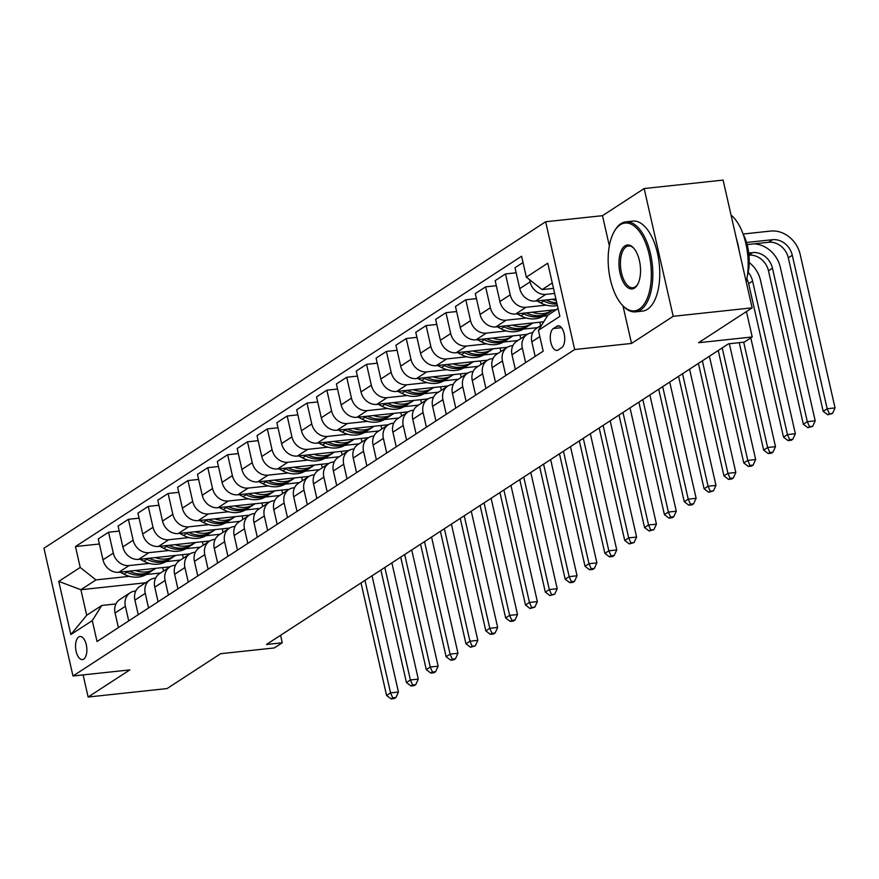 <?xml version="1.0" encoding="UTF-8"?>
<svg xmlns="http://www.w3.org/2000/svg" width="879" height="879" viewBox="0 0 879 879"><rect width="100%" height="100%" fill="white"/><g stroke="black" fill="none" stroke-linecap="round" stroke-linejoin="round"><path stroke-width="1.32" d="M83.714 659.096A11.581 5.56 -96.1 0 0 86.549 646.087A11.581 5.56 -96.1 0 0 79.967 636.528A11.581 5.56 -96.1 0 0 78.692 637A11.581 5.56 -96.1 0 0 75.858 650.01A11.581 5.56 -96.1 0 0 82.439 659.569A11.581 5.56 -96.1 0 0 83.714 659.096M545.65 221.761L43.95 548.232L72.979 675.995L574.679 349.523L545.65 221.761L602.489 215.674L609.334 245.812M622.98 305.87L631.518 343.436L673.193 316.308L644.164 188.556L602.489 215.674M644.164 188.556L723.098 180.085L752.127 307.848L698.541 342.722L752.215 336.965L746.436 311.551M83.109 674.907L88.131 697.025L167.065 688.565L220.651 653.69L274.325 647.944L282.258 642.78L280.566 635.297M673.193 316.308L752.127 307.848M752.215 336.965L744.271 342.129L728.493 343.821L266.48 644.472L282.258 642.78M556.825 326.263L553.33 328.537A11.218 5.384 -96.1 0 0 550.584 341.14A11.218 5.384 -96.1 0 0 556.956 350.402A11.218 5.384 -96.1 0 0 558.198 349.952L561.681 347.677A11.218 5.384 -96.1 0 0 564.428 335.064A11.218 5.384 -96.1 0 0 558.055 325.812A11.218 5.384 -96.1 0 0 556.825 326.263L559.363 325.988M552.276 282.983L542.112 289.598L526.345 277.138L521.599 256.239L75.462 546.562L99.393 543.991M526.345 277.138L547.771 263.184L559.857 316.363L538.42 330.306L547.914 315.143L558.077 308.529M145.496 582.799L80.89 589.721L86.691 615.278L101.777 605.455L92.284 620.629L97.031 641.516L543.167 351.204L538.42 330.306M92.284 620.629L70.858 634.572L58.772 581.393L80.209 567.449L75.462 546.562M631.518 343.436L574.679 349.523M88.131 697.025L129.806 669.908L72.979 675.995M101.777 605.455L115.951 603.939M128.719 620.904L125.389 606.29A14.482 12.339 -123.1 0 1 130.125 592.798A14.482 12.339 -123.1 0 1 134.883 591.127L135.795 591.029M148.562 607.982L145.244 593.369A14.482 12.339 -123.1 0 1 149.968 579.887A14.482 12.339 -123.1 0 1 154.737 578.206L155.638 578.107M168.405 595.072L165.087 580.459A14.482 12.339 -123.1 0 1 169.823 566.966A14.482 12.339 -123.1 0 1 174.58 565.296L175.481 565.197M188.249 582.162L184.931 567.548A14.482 12.339 -123.1 0 1 189.666 554.056A14.482 12.339 -123.1 0 1 194.424 552.375L195.336 552.287M208.103 569.24L204.774 554.627A14.482 12.339 -123.1 0 1 209.51 541.145A14.482 12.339 -123.1 0 1 214.267 539.464L215.179 539.365M227.947 556.33L224.628 541.717A14.482 12.339 -123.1 0 1 229.353 528.224A14.482 12.339 -123.1 0 1 234.111 526.554L235.023 526.455M247.79 543.409L244.472 528.806A14.482 12.339 -123.1 0 1 249.196 515.314A14.482 12.339 -123.1 0 1 253.965 513.633L254.866 513.545M267.634 530.498L264.315 515.885A14.482 12.339 -123.1 0 1 269.051 502.392A14.482 12.339 -123.1 0 1 273.808 500.722L274.72 500.623M287.477 517.588L284.159 502.975A14.482 12.339 -123.1 0 1 288.894 489.482A14.482 12.339 -123.1 0 1 293.652 487.812L294.564 487.713M307.331 504.667L304.002 490.064A14.482 12.339 -123.1 0 1 308.738 476.572A14.482 12.339 -123.1 0 1 313.495 474.891L314.407 474.792M327.175 491.757L323.857 477.143A14.482 12.339 -123.1 0 1 328.581 463.651A14.482 12.339 -123.1 0 1 333.35 461.98L334.251 461.882M347.018 478.846L343.7 464.233A14.482 12.339 -123.1 0 1 348.436 450.74A14.482 12.339 -123.1 0 1 353.193 449.07L354.094 448.971M366.862 465.925L363.543 451.312A14.482 12.339 -123.1 0 1 368.279 437.83A14.482 12.339 -123.1 0 1 373.037 436.149L373.949 436.05M386.716 453.015L383.387 438.401A14.482 12.339 -123.1 0 1 388.122 424.909A14.482 12.339 -123.1 0 1 392.88 423.238L393.792 423.14M406.559 440.104L403.241 425.491A14.482 12.339 -123.1 0 1 407.966 411.998A14.482 12.339 -123.1 0 1 412.723 410.317L413.635 410.229M426.403 427.183L423.085 412.57A14.482 12.339 -123.1 0 1 427.809 399.088A14.482 12.339 -123.1 0 1 432.578 397.407L433.479 397.308M446.246 414.273L442.928 399.659A14.482 12.339 -123.1 0 1 447.664 386.167A14.482 12.339 -123.1 0 1 452.421 384.497L453.333 384.398M466.09 401.351L462.772 386.749A14.482 12.339 -123.1 0 1 467.507 373.256A14.482 12.339 -123.1 0 1 472.265 371.575L473.177 371.487M485.944 388.441L482.626 373.828A14.482 12.339 -123.1 0 1 487.351 360.335A14.482 12.339 -123.1 0 1 492.108 358.665L493.02 358.566M505.788 375.531L502.469 360.917A14.482 12.339 -123.1 0 1 507.194 347.425A14.482 12.339 -123.1 0 1 511.963 345.755L512.864 345.656M525.631 362.609L522.313 348.007A14.482 12.339 -123.1 0 1 527.048 334.514A14.482 12.339 -123.1 0 1 531.806 332.833L532.707 332.734M553.495 288.378L542.112 289.598M554.649 293.432L545.848 294.366A14.482 12.339 -123.1 0 1 530.081 281.917L529.576 279.687M555.891 298.904L535.52 301.09A14.482 12.339 -123.1 0 1 519.753 288.631L515.006 267.732L523.027 262.524M546.2 305.123L525.994 307.287A14.482 12.339 -123.1 0 1 510.227 294.828L505.48 273.94L516.16 272.787M556.374 309.639L515.676 314.001A14.482 12.339 -123.1 0 1 499.909 301.541L495.163 280.654L505.48 273.94M547.529 315.759L543.167 316.231M526.356 318.033L506.15 320.198A14.482 12.339 -123.1 0 1 490.383 307.738L485.637 286.851L496.316 285.708M543.76 321.78L495.833 326.911A14.482 12.339 -123.1 0 1 480.066 314.451L475.319 293.564L485.637 286.851M537.651 327.614L523.313 329.142M506.513 330.943L486.307 333.108A14.482 12.339 -123.1 0 1 470.54 320.659L465.793 299.761L476.473 298.618M527.345 334.328L475.989 339.832A14.482 12.339 -123.1 0 1 460.222 327.373L455.476 306.485L465.793 299.761M517.808 340.525L503.469 342.063M486.658 343.865L466.463 346.029A14.482 12.339 -123.1 0 1 450.696 333.57L445.95 312.682L456.619 311.54M507.502 347.238L456.146 352.743A14.482 12.339 -123.1 0 1 440.379 340.283L435.632 319.396L445.95 312.682M497.953 353.435L483.626 354.973M466.815 356.775L446.62 358.94A14.482 12.339 -123.1 0 1 430.853 346.48L426.106 325.593L436.775 324.45M487.647 360.148L436.292 365.653A14.482 12.339 -123.1 0 1 420.525 353.204L415.778 332.306L426.106 325.593M478.11 366.356L463.782 367.894M446.971 369.685L426.765 371.861A14.482 12.339 -123.1 0 1 410.998 359.401L406.252 338.503L416.932 337.36M467.804 373.07L416.448 378.574A14.482 12.339 -123.1 0 1 400.681 366.114L395.935 345.227L406.252 338.503M458.267 379.267L443.939 380.805M427.128 382.607L406.922 384.771A14.482 12.339 -123.1 0 1 391.155 372.311L386.408 351.424L397.088 350.281M447.96 385.98L396.605 391.485A14.482 12.339 -123.1 0 1 380.838 379.025L376.091 358.138L386.408 351.424M438.423 392.177L424.085 393.715M407.285 395.517L387.079 397.682A14.482 12.339 -123.1 0 1 371.312 385.222L366.565 364.335L377.234 363.192M428.117 398.89L376.761 404.395A14.482 12.339 -123.1 0 1 360.994 391.946L356.248 371.048L366.565 364.335M418.58 405.098L404.241 406.636M387.43 408.438L367.235 410.603A14.482 12.339 -123.1 0 1 351.468 398.143L346.722 377.256L357.39 376.102M408.274 411.811L356.907 417.316A14.482 12.339 -123.1 0 1 341.14 404.856L336.393 383.969L346.722 377.256M398.725 418.008L384.398 419.547M367.587 421.349L347.381 423.513A14.482 12.339 -123.1 0 1 331.614 411.053L326.867 390.166L337.547 389.023M388.419 424.722L337.064 430.227A14.482 12.339 -123.1 0 1 321.296 417.767L316.55 396.879L326.867 390.166M378.882 430.93L364.554 432.457M347.743 434.259L327.537 436.423A14.482 12.339 -123.1 0 1 311.77 423.975L307.024 403.076L317.704 401.934M368.576 437.643L317.22 443.148A14.482 12.339 -123.1 0 1 301.453 430.688L296.706 409.79L307.024 403.076M359.039 443.84L344.7 445.378M327.9 447.18L307.694 449.345A14.482 12.339 -123.1 0 1 291.927 436.885L287.18 415.998L297.849 414.844M348.732 450.553L297.377 456.058A14.482 12.339 -123.1 0 1 281.61 443.598L276.863 422.711L287.18 415.998M339.195 456.75L324.856 458.289M308.046 460.091L287.851 462.255A14.482 12.339 -123.1 0 1 272.083 449.795L267.337 428.908L278.006 427.765M328.889 463.464L277.533 468.968A14.482 12.339 -123.1 0 1 261.755 456.509L257.02 435.621L267.337 428.908M319.341 469.672L305.013 471.199M288.202 473.001L268.007 475.165A14.482 12.339 -123.1 0 1 252.24 462.717L247.493 441.818L258.162 440.676M309.034 476.385L257.679 481.89A14.482 12.339 -123.1 0 1 241.912 469.43L237.165 448.543L247.493 441.818M299.497 482.582L285.17 484.12M268.359 485.922L248.153 488.087A14.482 12.339 -123.1 0 1 232.386 475.627L227.639 454.74L238.319 453.597M289.191 489.295L237.835 494.8A14.482 12.339 -123.1 0 1 222.068 482.34L217.322 461.453L227.639 454.74M279.654 495.492L265.326 497.031M248.515 498.832L228.309 500.997A14.482 12.339 -123.1 0 1 212.542 488.537L207.796 467.65L218.475 466.507M269.348 502.206L217.992 507.71A14.482 12.339 -123.1 0 1 202.225 495.262L197.478 474.363L207.796 467.65M259.81 508.414L245.472 509.952M228.672 511.743L208.466 513.918A14.482 12.339 -123.1 0 1 192.699 501.459L187.952 480.56L198.621 479.418M249.504 515.127L198.149 520.632A14.482 12.339 -123.1 0 1 182.382 508.172L177.635 487.285L187.952 480.56M239.967 521.324L225.628 522.862M208.817 524.664L188.622 526.829A14.482 12.339 -123.1 0 1 172.855 514.369L168.109 493.482L178.778 492.339M229.65 528.037L178.294 533.542A14.482 12.339 -123.1 0 1 162.527 521.082L157.78 500.195L168.109 493.482M220.113 534.234L205.785 535.772M188.974 537.574L168.768 539.739A14.482 12.339 -123.1 0 1 153.001 527.279L148.254 506.392L158.934 505.249M209.806 540.948L158.451 546.452A14.482 12.339 -123.1 0 1 142.684 534.003L137.937 513.105L148.254 506.392M200.269 547.156L185.941 548.694M169.131 550.496L148.925 552.66A14.482 12.339 -123.1 0 1 133.158 540.2L128.411 519.313L139.091 518.16M189.963 553.869L138.607 559.374A14.482 12.339 -123.1 0 1 122.84 546.914L118.094 526.027L128.411 519.313M180.426 560.066L166.087 561.604M149.287 563.406L129.081 565.571A14.482 12.339 -123.1 0 1 113.314 553.111L108.567 532.224L119.236 531.081M170.119 566.779L118.764 572.284A14.482 12.339 -123.1 0 1 102.997 559.824L98.25 538.937L108.567 532.224M160.582 572.987L146.244 574.514M129.433 576.316L95.976 579.909L80.89 589.721L58.772 581.393M535.157 356.413L531.839 341.799A14.482 12.339 -123.1 0 1 536.575 328.317L541.805 324.9M515.314 369.334L511.996 354.72A14.482 12.339 -123.1 0 1 516.72 341.228L527.048 334.514M539.783 322.208L540.574 325.702M495.47 382.244L492.141 367.631A14.482 12.339 -123.1 0 1 496.877 354.138L507.194 347.425M519.939 335.119L520.731 338.624M475.616 395.154L472.298 380.541A14.482 12.339 -123.1 0 1 477.033 367.059L487.351 360.335M500.085 348.029L500.887 351.534M455.772 408.076L452.454 393.462A14.482 12.339 -123.1 0 1 457.19 379.97L467.507 373.256M480.242 360.95L481.044 364.444M435.929 420.986L432.611 406.373A14.482 12.339 -123.1 0 1 437.335 392.88L447.664 386.167M460.398 373.861L461.189 377.366M416.086 433.896L412.767 419.294A14.482 12.339 -123.1 0 1 417.492 405.801L427.809 399.088M440.555 386.771L441.346 390.276M396.242 446.818L392.913 432.204A14.482 12.339 -123.1 0 1 397.649 418.712L407.966 411.998M420.7 399.692L421.502 403.197M376.388 459.728L373.07 445.115A14.482 12.339 -123.1 0 1 377.805 431.622L388.122 424.909M400.857 412.603L401.659 416.108M356.544 472.638L353.226 458.036A14.482 12.339 -123.1 0 1 357.962 444.543L368.279 437.83M381.014 425.513L381.805 429.018M336.701 485.56L333.383 470.946A14.482 12.339 -123.1 0 1 338.107 457.454L348.436 450.74M361.17 438.434L361.961 441.939M316.858 498.47L313.528 483.857A14.482 12.339 -123.1 0 1 318.264 470.375L328.581 463.651M341.327 451.345L342.118 454.85M297.003 511.391L293.685 496.778A14.482 12.339 -123.1 0 1 298.421 483.285L308.738 476.572M321.472 464.266L322.274 467.76M277.16 524.302L273.841 509.688A14.482 12.339 -123.1 0 1 278.577 496.195L288.894 489.482M301.629 477.176L302.42 480.681M257.316 537.212L253.998 522.598A14.482 12.339 -123.1 0 1 258.723 509.117L269.051 502.392M281.785 490.086L282.577 493.591M237.473 550.133L234.155 535.52A14.482 12.339 -123.1 0 1 238.879 522.027L249.196 515.314M261.942 503.008L262.733 506.502M217.618 563.043L214.3 548.43A14.482 12.339 -123.1 0 1 219.036 534.937L229.353 528.224M242.088 515.918L242.89 519.423M197.775 575.954L194.457 561.351A14.482 12.339 -123.1 0 1 199.192 547.859L209.51 541.145M222.244 528.828L223.046 532.333M177.932 588.875L174.613 574.262A14.482 12.339 -123.1 0 1 179.349 560.769L189.666 554.056M202.401 541.75L203.192 545.255M158.088 601.785L154.77 587.172A14.482 12.339 -123.1 0 1 159.495 573.679L169.823 566.966M182.557 554.66L183.348 558.165M138.245 614.696L134.916 600.093A14.482 12.339 -123.1 0 1 139.651 586.601L149.968 579.887M80.209 567.449L95.976 579.909M162.714 567.57L163.505 571.075M118.39 627.617L115.072 613.004A14.482 12.339 -123.1 0 1 119.808 599.511L130.125 592.798M70.858 634.572L86.691 615.278M747.106 244.582L768.609 242.274A18.096 15.426 -123.1 0 1 788.32 257.855L823.183 411.339L827.161 408.757L835.05 407.911L800.176 254.427A27.15 23.14 56.9 0 0 770.619 231.067L743.118 234.012M746.524 242.483L772.575 239.692A18.096 15.426 -123.1 0 1 792.287 255.273L827.161 408.757L829.358 413.767L827.765 414.8L832.512 413.427L829.358 413.767M832.512 413.427L835.05 407.911M823.183 411.339L827.765 414.8M536.893 300.937L540.75 302.958A27.688 23.601 56.9 0 0 557.385 305.474M552.111 299.31A27.688 23.601 56.9 0 0 556.242 300.431M542.508 300.332L543.76 301.003A27.688 23.601 56.9 0 0 557.044 303.991M556.77 302.783A27.688 23.601 -123.1 0 1 546.057 299.959M748.732 253.042L752.732 252.614A18.096 15.426 -123.1 0 1 772.443 268.183L807.307 421.667L815.207 420.821L780.332 267.337A27.15 23.14 56.9 0 0 753.808 243.868M748.963 255.174A18.096 15.426 -123.1 0 1 768.466 270.765L803.34 424.249L807.307 421.667L809.504 426.678L807.922 427.71L812.668 426.337L809.504 426.678M812.668 426.337L815.207 420.821M803.34 424.249L807.922 427.71M517.05 313.858L520.906 315.88A27.688 23.601 56.9 0 0 544.233 315.583L547.254 313.616A27.688 23.601 56.9 0 0 548.188 312.968M532.267 312.221A27.688 23.601 56.9 0 0 552.177 310.419A27.688 23.601 56.9 0 0 552.748 310.023M522.664 313.254L523.917 313.913A27.688 23.601 56.9 0 0 547.254 313.616M552.177 310.419L549.155 312.375A27.688 23.601 -123.1 0 1 526.213 312.869M748.205 272.303A18.096 15.426 -123.1 0 1 752.589 281.093L787.463 434.578L795.363 433.732L760.489 280.247A27.15 23.14 56.9 0 0 749.227 262.557M746.864 278.841A18.096 15.426 -123.1 0 1 748.622 283.675L783.497 437.16L787.463 434.578L789.661 439.588L788.078 440.621L791.232 440.28L792.814 439.247L789.661 439.588M792.814 439.247L795.363 433.732M783.497 437.16L788.078 440.621M497.206 326.768L501.052 328.79A27.688 23.601 56.9 0 0 524.389 328.493L527.411 326.527A27.688 23.601 56.9 0 0 528.345 325.889M512.413 325.142A27.688 23.601 56.9 0 0 532.333 323.329A27.688 23.601 56.9 0 0 532.905 322.945M502.81 326.164L504.074 326.823A27.688 23.601 56.9 0 0 527.411 326.527M532.333 323.329L529.312 325.296A27.688 23.601 -123.1 0 1 506.37 325.79M739.25 342.667L763.653 450.081L767.62 447.499L775.509 446.653L750.798 337.888M743.7 342.195L767.62 447.499L769.817 452.509L768.224 453.542L771.388 453.201L772.971 452.169L769.817 452.509M772.971 452.169L775.509 446.653M763.653 450.081L768.224 453.542M477.363 339.679L481.209 341.7A27.688 23.601 56.9 0 0 504.546 341.404L507.568 339.448A27.688 23.601 56.9 0 0 508.501 338.8M492.57 338.052A27.688 23.601 56.9 0 0 512.479 336.239A27.688 23.601 56.9 0 0 513.061 335.855M482.967 339.085L484.23 339.744A27.688 23.601 56.9 0 0 507.568 339.448M512.479 336.239L509.468 338.206A27.688 23.601 -123.1 0 1 486.516 338.701M718.242 350.49L743.799 462.991L747.776 460.409L755.665 459.563L729.35 343.733M722.208 347.908L747.776 460.409L749.974 465.42L748.381 466.452L751.545 466.112L753.127 465.079L749.974 465.42M753.127 465.079L755.665 459.563M743.799 462.991L748.381 466.452M639.319 309.089A44.17 21.206 -96.1 0 0 649.12 254.361A44.17 21.206 -96.1 0 0 620.178 224.837A44.17 21.206 -96.1 0 0 614.267 231.452A44.17 21.206 -96.1 0 0 622.145 304.958A44.17 21.206 -96.1 0 0 639.319 309.089M614.553 230.979A45.247 21.733 83.9 0 1 614.828 230.485A45.247 21.733 83.9 0 1 620.882 223.705A45.247 21.733 83.9 0 1 625.87 221.871A45.247 21.733 83.9 0 1 651.57 259.195A45.247 21.733 83.9 0 1 640.494 310.023A45.247 21.733 83.9 0 1 635.517 311.858A45.247 21.733 83.9 0 1 622.903 305.782A45.247 21.733 83.9 0 1 622.519 305.365M634.528 288.026A22.085 10.603 83.9 0 1 620.058 273.27A22.085 10.603 83.9 0 1 624.958 245.9A22.085 10.603 83.9 0 1 633.55 247.977A22.085 10.603 83.9 0 1 637.484 284.719A22.085 10.603 83.9 0 1 634.528 288.026M633.935 248.405A20.997 10.087 -96.1 0 0 628.452 245.988A20.997 10.087 -96.1 0 0 626.145 246.834A20.997 10.087 -96.1 0 0 621.003 270.424A20.997 10.087 -96.1 0 0 632.935 287.741A20.997 10.087 -96.1 0 0 635.242 286.895A20.997 10.087 -96.1 0 0 637.769 284.214M731.042 215.08A45.247 21.733 83.9 0 1 746.216 281.829M736.327 238.341A45.247 21.733 83.9 0 1 739.228 251.097M742.898 233.605A32.578 15.646 83.9 0 1 747.403 275.588M625.87 221.871L632.814 221.123A45.247 21.733 83.9 0 1 658.514 258.448A45.247 21.733 83.9 0 1 647.449 309.287A45.247 21.733 83.9 0 1 642.461 311.111L635.517 311.858M457.509 352.6L461.365 354.622A27.688 23.601 56.9 0 0 484.703 354.325L487.713 352.358A27.688 23.601 56.9 0 0 488.647 351.71M472.726 350.963A27.688 23.601 56.9 0 0 492.636 349.161A27.688 23.601 56.9 0 0 493.207 348.765M463.123 351.996L464.376 352.655A27.688 23.601 56.9 0 0 487.713 352.358M492.636 349.161L489.625 351.117A27.688 23.601 -123.1 0 1 466.672 351.611M698.398 363.401L723.955 475.902L727.922 473.32L735.822 472.473L709.408 356.237M702.365 360.819L727.922 473.32L730.119 478.33L728.537 479.363L731.691 479.033L733.284 478L730.119 478.33M733.284 478L735.822 472.473M723.955 475.902L728.537 479.363M437.665 365.51L441.522 367.532A27.688 23.601 56.9 0 0 464.859 367.235L467.87 365.279A27.688 23.601 56.9 0 0 468.804 364.631M452.883 363.884A27.688 23.601 56.9 0 0 472.792 362.071A27.688 23.601 56.9 0 0 473.363 361.687M443.28 364.906L444.532 365.565A27.688 23.601 56.9 0 0 467.87 365.279M472.792 362.071L469.771 364.038A27.688 23.601 -123.1 0 1 446.829 364.532M678.555 376.322L704.112 488.823L708.078 486.241L715.978 485.395L689.565 369.147M682.522 373.74L708.078 486.241L710.276 491.251L708.694 492.284L713.44 490.911L710.276 491.251M713.44 490.911L715.978 485.395M704.112 488.823L708.694 492.284M417.822 378.42L421.667 380.442A27.688 23.601 56.9 0 0 445.005 380.157L448.026 378.19A27.688 23.601 56.9 0 0 448.96 377.541M433.028 376.794A27.688 23.601 56.9 0 0 452.949 374.981A27.688 23.601 56.9 0 0 453.52 374.597M423.436 377.827L424.689 378.486A27.688 23.601 56.9 0 0 448.026 378.19M452.949 374.981L449.927 376.948A27.688 23.601 -123.1 0 1 426.985 377.443M658.712 389.232L684.269 501.733L688.235 499.151L696.124 498.305L669.721 382.068M662.678 386.65L688.235 499.151L690.433 504.161L688.85 505.194L692.004 504.854L693.586 503.821L690.433 504.161M693.586 503.821L696.124 498.305M684.269 501.733L688.85 505.194M397.978 391.342L401.824 393.363A27.688 23.601 56.9 0 0 425.161 393.067L428.183 391.1A27.688 23.601 56.9 0 0 429.117 390.452M413.185 389.705A27.688 23.601 56.9 0 0 433.105 387.903A27.688 23.601 56.9 0 0 433.677 387.507M403.582 390.737L404.845 391.397A27.688 23.601 56.9 0 0 428.183 391.1M433.105 387.903L430.084 389.858A27.688 23.601 -123.1 0 1 407.131 390.353M638.857 402.142L664.425 514.654L668.392 512.061L676.281 511.215L649.878 394.979M642.835 399.56L668.392 512.061L670.589 517.072L668.996 518.105L672.16 517.775L673.743 516.742L670.589 517.072M673.743 516.742L676.281 511.215M664.425 514.654L668.996 518.105M378.124 404.252L381.98 406.274A27.688 23.601 56.9 0 0 405.318 405.977L408.328 404.021A27.688 23.601 56.9 0 0 409.273 403.373M393.342 402.626A27.688 23.601 56.9 0 0 413.251 400.813A27.688 23.601 56.9 0 0 413.833 400.428M383.738 403.648L385.002 404.307A27.688 23.601 56.9 0 0 408.328 404.021M413.251 400.813L410.24 402.78A27.688 23.601 -123.1 0 1 387.287 403.274M619.014 415.064L644.571 527.565L648.548 524.983L656.437 524.137L630.023 407.889M622.98 412.482L648.548 524.983L650.746 529.993L649.152 531.026L653.899 529.652L650.746 529.993M653.899 529.652L656.437 524.137M644.571 527.565L649.152 531.026M358.28 417.162L362.137 419.184A27.688 23.601 56.9 0 0 385.474 418.898L388.485 416.932A27.688 23.601 56.9 0 0 389.419 416.283M373.498 415.536A27.688 23.601 56.9 0 0 393.407 413.723A27.688 23.601 56.9 0 0 393.979 413.339M363.895 416.569L365.148 417.228A27.688 23.601 56.9 0 0 388.485 416.932M393.407 413.723L390.397 415.69A27.688 23.601 -123.1 0 1 367.444 416.185M599.17 427.974L624.727 540.475L628.694 537.893L636.594 537.047L610.18 420.81M603.137 425.392L628.694 537.893L630.891 542.903L629.309 543.936L634.056 542.563L630.891 542.903M634.056 542.563L636.594 537.047M624.727 540.475L629.309 543.936M338.437 430.084L342.294 432.105A27.688 23.601 56.9 0 0 365.62 431.809L368.642 429.842A27.688 23.601 56.9 0 0 369.576 429.194M353.655 428.447A27.688 23.601 56.9 0 0 373.564 426.645A27.688 23.601 56.9 0 0 374.135 426.26M344.052 429.479L345.304 430.139A27.688 23.601 56.9 0 0 368.642 429.842M373.564 426.645L370.542 428.6A27.688 23.601 -123.1 0 1 347.601 429.095M579.327 440.884L604.884 553.396L608.85 550.814L616.75 549.968L590.336 433.721M583.293 438.302L608.85 550.814L611.048 555.825L609.466 556.857L612.619 556.517L614.201 555.484L611.048 555.825M614.201 555.484L616.75 549.968M604.884 553.396L609.466 556.857M318.594 442.994L322.439 445.016A27.688 23.601 56.9 0 0 345.777 444.719L348.798 442.763A27.688 23.601 56.9 0 0 349.732 442.115M333.8 441.368A27.688 23.601 56.9 0 0 353.721 439.555A27.688 23.601 56.9 0 0 354.292 439.17M324.197 442.39L325.461 443.06A27.688 23.601 56.9 0 0 348.798 442.763M353.721 439.555L350.699 441.522A27.688 23.601 -123.1 0 1 327.757 442.016M559.473 453.806L585.04 566.307L589.007 563.725L596.896 562.879L570.493 446.642M563.45 451.224L589.007 563.725L591.204 568.735L589.611 569.768L592.776 569.427L594.358 568.394L591.204 568.735M594.358 568.394L596.896 562.879M585.04 566.307L589.611 569.768M298.75 455.915L302.596 457.937A27.688 23.601 56.9 0 0 325.933 457.64L328.955 455.674A27.688 23.601 56.9 0 0 329.889 455.025M313.957 454.278A27.688 23.601 56.9 0 0 333.866 452.476A27.688 23.601 56.9 0 0 334.449 452.081M304.354 455.311L305.617 455.97A27.688 23.601 56.9 0 0 328.955 455.674M333.866 452.476L330.856 454.432A27.688 23.601 -123.1 0 1 307.903 454.926M539.629 466.716L565.186 579.217L569.163 576.635L577.053 575.789L550.65 459.552M543.596 464.134L569.163 576.635L571.361 581.645L569.768 582.678L572.932 582.337L574.514 581.305L571.361 581.645M574.514 581.305L577.053 575.789M565.186 579.217L569.768 582.678M278.896 468.826L282.752 470.847A27.688 23.601 56.9 0 0 306.09 470.551L309.1 468.584A27.688 23.601 56.9 0 0 310.034 467.947M294.113 467.199A27.688 23.601 56.9 0 0 314.023 465.387A27.688 23.601 56.9 0 0 314.594 465.002M284.51 468.221L285.763 468.881A27.688 23.601 56.9 0 0 309.1 468.584M314.023 465.387L311.012 467.353A27.688 23.601 -123.1 0 1 288.059 467.848M519.786 479.637L545.343 592.138L549.309 589.556L557.209 588.71L530.795 472.462M523.752 477.044L549.309 589.556L551.507 594.567L549.924 595.599L554.671 594.226L551.507 594.567M554.671 594.226L557.209 588.71M545.343 592.138L549.924 595.599M259.052 481.736L262.909 483.758A27.688 23.601 56.9 0 0 286.246 483.461L289.257 481.505A27.688 23.601 56.9 0 0 290.191 480.857M274.27 480.11A27.688 23.601 56.9 0 0 294.179 478.297A27.688 23.601 56.9 0 0 294.751 477.912M264.667 481.143L265.919 481.802A27.688 23.601 56.9 0 0 289.257 481.505M294.179 478.297L291.158 480.264A27.688 23.601 -123.1 0 1 268.216 480.758M499.942 492.548L525.499 605.049L529.466 602.467L537.366 601.621L510.952 485.384M503.909 489.966L529.466 602.467L531.663 607.477L530.081 608.51L534.828 607.136L531.663 607.477M534.828 607.136L537.366 601.621M525.499 605.049L530.081 608.51M239.209 494.657L243.054 496.679A27.688 23.601 56.9 0 0 266.392 496.382L269.413 494.416A27.688 23.601 56.9 0 0 270.347 493.767M254.416 493.02A27.688 23.601 56.9 0 0 274.336 491.218A27.688 23.601 56.9 0 0 274.907 490.823M244.823 494.053L246.076 494.712A27.688 23.601 56.9 0 0 269.413 494.416M274.336 491.218L271.314 493.174A27.688 23.601 -123.1 0 1 248.372 493.668M480.099 505.458L505.656 617.959L509.622 615.377L517.511 614.531L491.108 498.294M484.065 502.876L509.622 615.377L511.82 620.387L510.227 621.42L513.391 621.09L514.973 620.058L511.82 620.387M514.973 620.058L517.511 614.531M505.656 617.959L510.227 621.42M219.365 507.568L223.211 509.589A27.688 23.601 56.9 0 0 246.549 509.293L249.57 507.337A27.688 23.601 56.9 0 0 250.504 506.689M234.572 505.941A27.688 23.601 56.9 0 0 254.492 504.128A27.688 23.601 56.9 0 0 255.064 503.744M224.969 506.963L226.233 507.622A27.688 23.601 56.9 0 0 249.57 507.337M254.492 504.128L251.471 506.095A27.688 23.601 -123.1 0 1 228.518 506.59M460.244 518.379L485.812 630.88L489.779 628.298L497.668 627.452L471.265 511.204M464.222 515.797L489.779 628.298L491.976 633.309L490.383 634.341L493.548 634.001L495.13 632.968L491.976 633.309M495.13 632.968L497.668 627.452M485.812 630.88L490.383 634.341M199.511 520.478L203.368 522.5A27.688 23.601 56.9 0 0 226.705 522.214L229.716 520.247A27.688 23.601 56.9 0 0 230.661 519.599M214.729 518.852A27.688 23.601 56.9 0 0 234.638 517.039A27.688 23.601 56.9 0 0 235.22 516.654M205.126 519.885L206.389 520.544A27.688 23.601 56.9 0 0 229.716 520.247M234.638 517.039L231.627 519.006A27.688 23.601 -123.1 0 1 208.675 519.5M440.401 531.29L465.958 643.791L469.935 641.209L477.824 640.362L451.41 524.126M444.367 528.708L469.935 641.209L472.133 646.219L470.54 647.252L475.286 645.878L472.133 646.219M475.286 645.878L477.824 640.362M465.958 643.791L470.54 647.252M179.668 533.399L183.524 535.421A27.688 23.601 56.9 0 0 206.862 535.124L209.872 533.157A27.688 23.601 56.9 0 0 210.806 532.509M194.885 531.762A27.688 23.601 56.9 0 0 214.795 529.96A27.688 23.601 56.9 0 0 215.366 529.565M185.282 532.795L186.535 533.454A27.688 23.601 56.9 0 0 209.872 533.157M214.795 529.96L211.784 531.916A27.688 23.601 -123.1 0 1 188.831 532.41M420.558 544.2L446.114 656.712L450.081 654.119L457.981 653.273L431.567 537.036M424.524 541.618L450.081 654.119L452.278 659.129L450.696 660.162L453.85 659.832L455.443 658.8L452.278 659.129M455.443 658.8L457.981 653.273M446.114 656.712L450.696 660.162M159.824 546.309L163.681 548.331A27.688 23.601 56.9 0 0 187.007 548.035L190.029 546.079A27.688 23.601 56.9 0 0 190.963 545.43M175.042 544.683A27.688 23.601 56.9 0 0 194.951 542.87A27.688 23.601 56.9 0 0 195.523 542.486M165.439 545.705L166.691 546.364A27.688 23.601 56.9 0 0 190.029 546.079M194.951 542.87L191.93 544.837A27.688 23.601 -123.1 0 1 168.988 545.332M400.714 557.121L426.271 669.622L430.238 667.04L438.138 666.194L411.724 549.946M404.681 554.539L430.238 667.04L432.435 672.05L430.853 673.083L434.006 672.743L435.588 671.71L432.435 672.05M435.588 671.71L438.138 666.194M426.271 669.622L430.853 673.083M139.981 559.22L143.826 561.241A27.688 23.601 56.9 0 0 167.164 560.956L170.185 558.989A27.688 23.601 56.9 0 0 171.119 558.341M155.187 557.594A27.688 23.601 56.9 0 0 175.108 555.781A27.688 23.601 56.9 0 0 175.679 555.396M145.584 558.626L146.848 559.286A27.688 23.601 56.9 0 0 170.185 558.989M175.108 555.781L172.086 557.747A27.688 23.601 -123.1 0 1 149.133 558.242M380.86 570.031L406.428 682.533L410.394 679.95L418.283 679.104L391.88 562.868M384.837 567.449L410.394 679.95L412.592 684.961L410.998 685.994L414.163 685.653L415.745 684.62L412.592 684.961M415.745 684.62L418.283 679.104M406.428 682.533L410.998 685.994M120.137 572.141L123.983 574.163A27.688 23.601 56.9 0 0 147.32 573.866L150.342 571.899A27.688 23.601 56.9 0 0 151.276 571.251M135.344 570.504A27.688 23.601 56.9 0 0 155.253 568.702A27.688 23.601 56.9 0 0 155.836 568.317M125.741 571.537L127.005 572.196A27.688 23.601 56.9 0 0 150.342 571.899M155.253 568.702L152.243 570.658A27.688 23.601 -123.1 0 1 129.29 571.152M361.016 582.942L386.573 695.454L390.551 692.872L398.44 692.026L372.037 575.778M364.983 580.36L390.551 692.872L392.748 697.882L391.155 698.915L394.319 698.574L395.902 697.541L392.748 697.882M395.902 697.541L398.44 692.026M386.573 695.454L391.155 698.915M535.52 301.09L545.848 294.366M515.676 314.001L525.994 307.287M495.833 326.911L506.15 320.198M475.989 339.832L486.307 333.108M456.146 352.743L466.463 346.029M436.292 365.653L446.62 358.94M416.448 378.574L426.765 371.861M396.605 391.485L406.922 384.771M376.761 404.395L387.079 397.682M356.907 417.316L367.235 410.603M337.064 430.227L347.381 423.513M317.22 443.148L327.537 436.423M297.377 456.058L307.694 449.345M277.533 468.968L287.851 462.255M257.679 481.89L268.007 475.165M237.835 494.8L248.153 488.087M217.992 507.71L228.309 500.997M198.149 520.632L208.466 513.918M178.294 533.542L188.622 526.829M158.451 546.452L168.768 539.739M138.607 559.374L148.925 552.66M118.764 572.284L129.081 565.571M519.753 288.631L530.081 281.917M531.839 341.799L539.849 336.591M511.996 354.72L522.313 348.007M499.909 301.541L510.227 294.828M492.141 367.631L502.469 360.917M480.066 314.451L490.383 307.738M472.298 380.541L482.626 373.828M460.222 327.373L470.54 320.659M452.454 393.462L462.772 386.749M440.379 340.283L450.696 333.57M432.611 406.373L442.928 399.659M420.525 353.204L430.853 346.48M412.767 419.294L423.085 412.57M400.681 366.114L410.998 359.401M392.913 432.204L403.241 425.491M380.838 379.025L391.155 372.311M373.07 445.115L383.387 438.401M360.994 391.946L371.312 385.222M353.226 458.036L363.543 451.312M341.14 404.856L351.468 398.143M333.383 470.946L343.7 464.233M321.296 417.767L331.614 411.053M313.528 483.857L323.857 477.143M301.453 430.688L311.77 423.975M293.685 496.778L304.002 490.064M281.61 443.598L291.927 436.885M273.841 509.688L284.159 502.975M261.755 456.509L272.083 449.795M253.998 522.598L264.315 515.885M241.912 469.43L252.24 462.717M234.155 535.52L244.472 528.806M222.068 482.34L232.386 475.627M214.3 548.43L224.628 541.717M202.225 495.262L212.542 488.537M194.457 561.351L204.774 554.627M182.382 508.172L192.699 501.459M174.613 574.262L184.931 567.548M162.527 521.082L172.855 514.369M154.77 587.172L165.087 580.459M142.684 534.003L153.001 527.279M134.916 600.093L145.244 593.369M122.84 546.914L133.158 540.2M115.072 613.004L125.389 606.29M102.997 559.824L113.314 553.111M561.483 327.669L553.33 328.537M772.575 239.692L768.609 242.274M792.287 255.273L788.32 257.855M543.76 301.003L540.75 302.958M752.732 252.614L748.952 255.075M772.443 268.183L768.466 270.765M523.917 313.913L520.906 315.88M752.589 281.093L748.622 283.675M504.074 326.823L501.052 328.79M484.23 339.744L481.209 341.7M464.376 352.655L461.365 354.622M444.532 365.565L441.522 367.532M424.689 378.486L421.667 380.442M404.845 391.397L401.824 393.363M385.002 404.307L381.98 406.274M365.148 417.228L362.137 419.184M345.304 430.139L342.294 432.105M325.461 443.06L322.439 445.016M305.617 455.97L302.596 457.937M285.763 468.881L282.752 470.847M265.919 481.802L262.909 483.758M246.076 494.712L243.054 496.679M226.233 507.622L223.211 509.589M206.389 520.544L203.368 522.5M186.535 533.454L183.524 535.421M166.691 546.364L163.681 548.331M146.848 559.286L143.826 561.241M127.005 572.196L123.983 574.163M622.145 304.958L622.903 305.782M614.267 231.452L614.828 230.485"/></g></svg>
